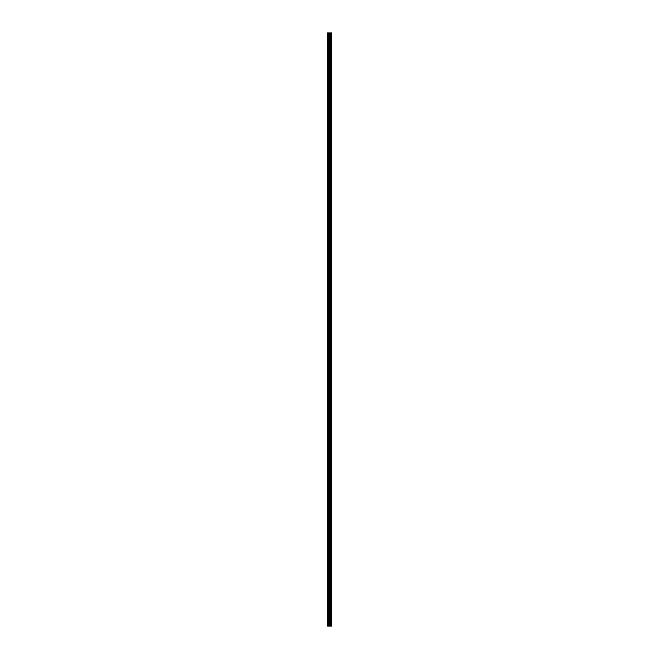 <?xml version="1.0" encoding="UTF-8"?>
<svg xmlns="http://www.w3.org/2000/svg" width="659" height="659" viewBox="0 0 659 659"><rect width="100%" height="100%" fill="white"/><g stroke="black" fill="none" stroke-linecap="round" stroke-linejoin="round"><path stroke-width="0.99" d="M329.179 626.05L331.461 626.05L331.461 32.95L327.539 32.95L327.539 626.05L329.179 626.05L329.179 32.95M330.876 32.95L330.876 626.05L330.867 32.95M331.452 626.05L331.452 32.95M331.411 626.05L331.411 32.95M329.912 626.05L329.912 32.95M329.788 626.05L329.788 32.95M327.721 626.05L327.721 32.95M331.073 626.05L331.073 32.95M330.991 626.05L330.991 32.95M330.95 626.05L330.95 32.95M330.76 626.05L330.76 32.95M330.563 626.05L330.563 32.95M330.472 626.05L330.472 32.95M330.456 626.05L330.456 32.95M330.373 626.05L330.373 32.95M330.34 626.05L330.34 32.95M330.258 626.05L330.258 32.95M329.731 626.05L329.731 32.95M329.665 626.05L329.665 32.95M329.253 626.05L329.253 32.95M328.569 626.05L328.569 32.95M328.388 626.05L328.388 32.95"/></g></svg>
